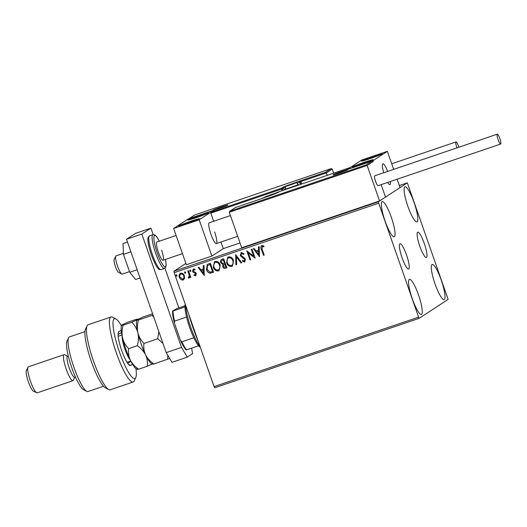 <?xml version="1.0" encoding="UTF-8"?>
<svg xmlns="http://www.w3.org/2000/svg" width="527" height="527" viewBox="0 0 527 527"><rect width="100%" height="100%" fill="white"/><g stroke="black" fill="none" stroke-linecap="round" stroke-linejoin="round"><path stroke-width="0.79" d="M402.101 257.841A13.353 2.563 71.2 0 0 408.609 269.04A13.353 2.563 71.2 0 0 406.521 254.956A13.353 2.563 71.2 0 0 400.019 243.757A13.353 2.563 71.2 0 0 402.101 257.841M419.835 246.267A13.353 2.563 71.2 0 0 426.343 257.466A13.353 2.563 71.2 0 0 424.255 243.382A13.353 2.563 71.2 0 0 417.753 232.183A13.353 2.563 71.2 0 0 419.835 246.267M414.011 202.335A18.544 3.557 -108.8 0 1 416.91 221.9A18.544 3.557 -108.8 0 1 407.872 206.347A18.544 3.557 -108.8 0 1 404.98 186.782A18.544 3.557 -108.8 0 1 414.011 202.335M418.484 294.876A18.544 3.557 -108.8 0 1 421.383 314.441A18.544 3.557 -108.8 0 1 412.345 298.881A18.544 3.557 -108.8 0 1 409.453 279.323A18.544 3.557 -108.8 0 1 418.484 294.876M391.278 217.177A18.544 3.557 -108.8 0 1 394.17 236.742A18.544 3.557 -108.8 0 1 385.138 221.188A18.544 3.557 -108.8 0 1 382.24 201.624A18.544 3.557 -108.8 0 1 391.278 217.177M441.224 280.035A18.544 3.557 -108.8 0 1 444.116 299.599A18.544 3.557 -108.8 0 1 435.085 284.046A18.544 3.557 -108.8 0 1 432.186 264.482A18.544 3.557 -108.8 0 1 441.224 280.035M419.037 318.38L448.141 299.389L407.325 182.836L378.221 201.834L419.037 318.38L214.785 387.76L214.1 386.614L418.352 317.234M185.893 263.428L173.969 271.214L378.221 201.834M407.325 182.836L399.334 185.55M184.542 278.355L183.073 280.081L180.84 279.613L179.345 277.485C178.673 275.614 179.114 274.192 180.675 273.223C182.507 273.039 183.745 273.888 184.391 275.773L184.542 278.355M183.554 279.85L180.84 279.613M180.162 273.467L180.675 273.223M188.811 277.222L189.285 275.463L187.816 270.924L188.508 270.694L190.827 277.314L190.135 277.551L189.799 276.576L188.982 278.072L188.383 278.025L188.462 277.209L188.982 277.123M189.18 277.973L188.383 278.025M195.3 275.015L195.655 273.895L195.28 273.355L193.159 272.268L192.572 271.319L193.35 268.915L195.082 269.33L194.898 270.081L193.712 269.705L193.244 271.056L195.754 272.69L196.327 273.632L195.629 275.812L193.976 275.325L194.173 274.62L195.471 274.923M194.99 270.022L193.587 269.758M195.906 275.68L193.976 275.325M208.31 263.968L210.385 263.256L213.56 272.327L209.97 273.177C208.158 272.65 206.979 271.438 206.432 269.547L207.289 264.442L208.31 263.968M223.679 258.744L226.854 267.808L225.589 268.236C224.206 268.632 223.257 268.118 222.743 266.695L222.908 264.482L220.681 262.644C220.167 261.142 220.569 260.048 221.893 259.35L223.679 258.744M221.386 259.594L221.893 259.35M235.707 254.66L241.741 262.749L240.997 263.006L236.412 256.866L236.649 264.482L235.905 264.738L235.707 254.66M251.287 249.37L251.972 249.133L255.147 258.197L248.316 252.953L250.681 259.719L249.996 259.949L246.82 250.885L253.652 256.109L251.287 249.37M263.928 246.735L262.222 246.432L262.09 249.093L264.198 255.127L263.513 255.358L261.366 249.238C260.516 247.683 260.694 246.438 261.893 245.503L263.948 245.977L263.843 246.794L262.103 246.484M261.524 245.681L261.893 245.503M378.445 203.277L174.193 272.657L214.1 386.614M259.501 256.721L253.349 248.665L254.1 248.415L256.03 251.004L258.54 250.154L258.441 246.939L259.192 246.682L259.501 256.721M243.685 254.389L241.761 253.355L240.958 255.378L244.6 258.131L245.437 259.389L244.581 262.051L242.321 261.102L242.664 260.358L244.264 261.115L244.765 259.659L240.266 255.595L241.294 252.499L243.994 253.803L243.599 254.449L241.471 253.5M244.897 261.893L242.321 261.102M240.931 252.67L241.294 252.499M233.501 260.437L232.394 266.102L231.788 266.392C229.225 266.636 227.512 265.443 226.643 262.815L227.756 257.189L228.395 256.88C230.925 256.662 232.624 257.848 233.501 260.437M220.207 264.949L219.1 270.614L218.501 270.911C215.938 271.155 214.219 269.956 213.349 267.327L214.469 261.708L215.108 261.399C217.638 261.175 219.337 262.36 220.207 264.949M204.285 275.476L198.126 267.426L198.877 267.169L200.813 269.765L203.323 268.908L203.224 265.694L203.969 265.437L204.285 275.476M190.906 270.595L190.596 271.543L189.76 270.983L190.069 270.028L190.906 270.595M190.715 271.484L189.76 270.983M185.636 272.38L185.326 273.329L184.49 272.769L184.799 271.82L185.636 272.38M185.445 273.276L184.49 272.769M177.046 275.298L176.736 276.247L175.899 275.687L176.209 274.738L177.046 275.298M176.894 276.161L175.899 275.687M174.193 272.657L173.969 271.214M264.192 255.101L263.513 255.358M263.605 255.299L261.458 249.179C260.608 247.624 260.779 246.379 261.978 245.444M259.482 256.702L253.454 248.632M258.533 246.906L258.54 250.154M258.678 254.554L258.665 251.122L256.649 251.834L258.678 254.554L258.573 251.181L256.649 251.834M255.094 258.19L248.316 252.953M250.674 259.692L249.996 259.949M250.081 259.89L246.919 250.852M251.386 249.33L253.652 256.109M242.413 261.043L242.703 260.404M244.357 261.056L244.765 259.659M244.857 259.6L243.942 258.632M244.027 258.573L242.776 258.019M242.868 257.96L240.266 255.595M240.358 255.536L241.386 252.44M241.728 262.729L240.997 263.006M241.089 262.947L236.412 256.866M236.649 264.455L235.905 264.738M235.991 264.679L235.681 254.666M232.433 266.069L231.788 266.392M231.88 266.333C229.317 266.576 227.605 265.384 226.729 262.756L226.643 262.815M226.729 262.756L227.802 257.163M231.524 265.417C233.211 264.277 233.672 262.677 232.901 260.615C232.216 258.54 230.859 257.584 228.837 257.743L228.29 258.019M231.946 265.213L231.432 265.476C233.125 264.337 233.58 262.736 232.815 260.674C232.124 258.599 230.767 257.644 228.744 257.802L228.336 257.986M228.837 257.743L228.744 257.802C227.025 258.915 226.551 260.503 227.328 262.584C228.02 264.666 229.39 265.628 231.432 265.476M226.841 267.782L225.681 268.177C224.291 268.572 223.343 268.059 222.835 266.636L222.743 266.695M222.835 266.636L222.908 264.482M222.993 264.422L220.681 262.644M220.773 262.584C220.26 261.082 220.661 259.982 221.979 259.291M222.618 260.114L221.821 260.496L221.373 262.406L223.02 263.658L224.495 263.276L223.408 259.851L221.867 260.47M224.561 264.271L223.837 264.613L223.422 266.445L225.128 267.354L225.839 267.117L224.91 264.152L223.883 264.587M224.91 264.152L224.469 264.33M225.839 267.117L224.818 264.211M223.408 259.851L222.526 260.173M224.495 263.276L223.316 259.91M219.146 270.582L218.501 270.911M218.586 270.845C216.03 271.095 214.311 269.896 213.442 267.268L213.349 267.327M213.442 267.268L214.509 261.675M218.231 269.929C219.924 268.796 220.385 267.196 219.614 265.127C218.922 263.052 217.565 262.097 215.55 262.262L215.003 262.532M218.659 269.725L218.138 269.989C219.831 268.856 220.293 267.255 219.522 265.186C218.83 263.111 217.48 262.156 215.457 262.321L215.042 262.499M215.55 262.262L215.457 262.321C213.731 263.428 213.264 265.022 214.041 267.097C214.733 269.178 216.096 270.147 218.138 269.989M213.554 272.301L209.97 273.177M210.056 273.118C208.251 272.591 207.071 271.379 206.525 269.488L206.432 269.547M206.525 269.488L207.335 264.416M212.546 271.629L210.023 264.422L207.526 265.529L207.124 269.317L210.029 272.195L212.638 271.57L210.115 264.363L207.618 265.47M204.259 275.456L198.238 267.387M203.317 265.661L203.323 268.908M203.462 273.309L203.448 269.877L201.433 270.595L203.462 273.309L203.356 269.943L201.433 270.595M194.061 275.265L194.239 274.666M195.392 274.956L195.655 273.895M195.741 273.836L195.28 273.355M195.372 273.296L193.159 272.268M193.244 272.209L192.572 271.319M192.665 271.26L193.442 268.856M189.852 270.924L190.161 269.969M190.814 277.288L190.135 277.551M190.227 277.492L189.799 276.576M188.468 277.966L188.547 277.222M188.903 277.162L189.285 275.463M189.377 275.404L187.915 270.891M184.582 272.709L184.891 271.761M183.6 279.817L183.165 280.021M180.932 279.554L179.345 277.485M179.437 277.426C178.765 275.555 179.206 274.132 180.761 273.164M182.882 279.205C184.009 278.427 184.312 277.34 183.791 275.944C183.33 274.534 182.421 273.875 181.051 273.974L180.675 274.165M183.152 279.079L182.79 279.264C183.916 278.487 184.219 277.4 183.699 276.003C183.238 274.593 182.329 273.935 180.959 274.033L180.721 274.132M181.051 273.974L180.959 274.033C179.819 274.784 179.509 275.858 180.036 277.248L182.79 279.264M175.992 275.628L176.295 274.679M230.444 215.583L209.272 222.769A10.988 2.108 71.2 0 0 210.991 234.363A10.988 2.108 71.2 0 0 216.34 243.579A10.988 2.108 71.2 0 0 214.627 231.992M200.062 215.227A10.988 0.527 160.7 0 1 208.613 212.783A10.988 0.527 160.7 0 1 196.419 217.605A10.988 0.527 160.7 0 1 187.869 220.049A10.988 0.527 160.7 0 1 200.062 215.227M187.329 223.54A10.988 0.527 -19.3 0 0 199.516 218.718A10.988 0.527 -19.3 0 0 190.965 221.162A10.988 0.527 -19.3 0 0 178.772 225.984A10.988 0.527 -19.3 0 0 187.329 223.54M199.186 219.799L173.653 228.468L188.205 218.968L213.738 210.299L199.186 219.799L211.88 256.056L223.25 248.639L240.022 242.94M173.653 228.468L186.347 264.725L211.88 256.056M390.388 181.505A10.988 2.108 -108.8 0 1 389.96 184.615A10.988 2.108 -108.8 0 1 387.727 182.408A10.988 2.108 71.2 0 0 389.96 184.615A10.988 2.108 71.2 0 0 390.309 184.213A10.988 2.108 71.2 0 0 390.388 181.505M360.942 164.569A10.988 0.527 160.7 0 1 352.392 167.013A10.988 0.527 160.7 0 1 364.579 162.197A10.988 0.527 160.7 0 1 373.136 159.747A10.988 0.527 160.7 0 1 360.942 164.569M373.676 156.255A10.988 0.527 -19.3 0 0 361.482 161.078A10.988 0.527 -19.3 0 0 370.04 158.634A10.988 0.527 -19.3 0 0 382.227 153.812A10.988 0.527 -19.3 0 0 373.676 156.255M387.352 151.328L372.8 160.827L347.267 169.496L361.818 159.997L387.352 151.328L393.669 169.365M366.258 164.859L371.897 161.176L373.07 161.605L367.161 165.465L229.291 212.289L229.706 211.274L235.529 207.493L229.917 211.162L366.258 164.859L367.161 165.465L379.585 200.945L385.494 197.085L381.14 184.648L385.494 197.085L400.046 187.586L397.121 179.22M372.8 160.827L373.07 161.605M383.748 172.737A10.988 2.108 -108.8 0 1 382.892 163.805A10.988 2.108 -108.8 0 1 387.648 171.407A10.988 2.108 71.2 0 0 382.892 163.805A10.988 2.108 71.2 0 0 382.543 164.2A10.988 2.108 71.2 0 0 383.748 172.737M123.41 253.388L116.012 255.898A9.618 1.844 71.2 0 0 115.736 256.188A9.618 1.844 71.2 0 0 115.709 256.247A9.618 1.844 71.2 0 0 117.396 265.7A9.618 1.844 71.2 0 0 121.803 274.047L118.476 272.334A6.871 1.317 -108.8 0 1 115.334 266.372A6.871 1.317 -108.8 0 1 114.128 259.613A6.871 1.317 -108.8 0 1 114.142 259.574A6.871 1.317 -108.8 0 1 114.161 259.534M121.803 274.047A9.618 1.844 71.2 0 0 122.198 274.106L129.504 271.629M229.291 212.289L241.715 247.776L379.585 200.945M261.03 198.831L235.556 207.486M346.41 169.832L371.943 161.157L346.456 169.819M346.364 169.846L350.027 167.698M301.668 184.028L300.818 181.591L326.345 172.915L325.442 172.309L331.081 168.633L332.26 169.062L326.345 172.915L327.201 175.359M332.26 169.062L333.69 173.152M194.746 214.944L331.127 168.614L194.746 214.944L189.107 218.619L214.641 209.95L211.452 212.025L210.826 213.152L213.672 221.281M220.938 242.025L223.25 248.639M300.403 184.463L299.593 182.144L300.818 181.591L299.916 180.985L325.442 172.309M194.713 214.95L188.877 218.745M214.641 209.95L211.241 212.137L281.411 188.264L282.637 187.467A9.064 0.435 160.7 0 1 292.564 183.62L299.916 180.985M294.896 183.304L287.228 185.978L294.896 183.304M294.725 183.251L287.406 185.952M291.879 184.522L291.747 184.16M273.77 193.896L266.102 196.571L273.77 193.896M273.599 193.844L266.28 196.545M270.746 195.115L270.621 194.746M344.21 170.939L336.536 173.614L344.21 170.939M344.032 170.886L336.72 173.587M341.186 172.158L341.061 171.795M224.456 206.261L216.788 208.936L224.456 206.261M224.285 206.209L216.966 208.909M221.439 207.48L221.307 207.111M184.424 223.758A6.871 0.329 -19.3 0 0 182.836 224.476A6.871 0.329 -19.3 0 0 182.882 224.627A6.871 0.329 -19.3 0 0 184.707 224.159A6.871 0.329 -19.3 0 0 191.011 222.032A6.871 0.329 -19.3 0 0 195.458 220.227A6.871 0.329 -19.3 0 0 195.464 220.22A6.871 0.329 -19.3 0 0 193.587 220.543A6.871 0.329 -19.3 0 0 187.276 222.671A6.871 0.329 -19.3 0 0 184.424 223.758M195.458 220.227L187.276 222.671L183.389 224.522M193.745 220.991L193.587 220.543M187.487 223.27L187.276 222.671M358.037 164.793A6.871 0.329 -19.3 0 0 356.45 165.504A6.871 0.329 -19.3 0 0 356.496 165.662A6.871 0.329 -19.3 0 0 358.32 165.188A6.871 0.329 -19.3 0 0 364.631 163.067A6.871 0.329 -19.3 0 0 369.071 161.255A6.871 0.329 -19.3 0 0 369.078 161.255A6.871 0.329 -19.3 0 0 367.207 161.572A6.871 0.329 -19.3 0 0 360.896 163.699A6.871 0.329 -19.3 0 0 358.037 164.793M369.071 161.255L360.896 163.699L357.003 165.557M367.359 162.02L367.207 161.572M361.107 164.299L360.896 163.699M377.819 155.221A6.871 0.329 -19.3 0 0 375.751 155.801A6.871 0.329 -19.3 0 0 369.315 158.008A6.871 0.329 -19.3 0 0 365.422 159.648A6.871 0.329 -19.3 0 0 365.593 159.721A6.871 0.329 -19.3 0 0 367.958 159.088A6.871 0.329 -19.3 0 0 374.394 156.881A6.871 0.329 -19.3 0 0 378.175 155.32A6.871 0.329 -19.3 0 0 378.294 155.241A6.871 0.329 -19.3 0 0 377.819 155.221M378.294 155.241L369.315 158.008L365.988 159.641M369.519 158.587L369.315 158.008M375.922 156.295L375.751 155.801M204.206 214.193A6.871 0.329 -19.3 0 0 202.137 214.772A6.871 0.329 -19.3 0 0 195.701 216.979A6.871 0.329 -19.3 0 0 191.808 218.619A6.871 0.329 -19.3 0 0 191.98 218.692A6.871 0.329 -19.3 0 0 194.344 218.053A6.871 0.329 -19.3 0 0 200.78 215.853A6.871 0.329 -19.3 0 0 204.562 214.285A6.871 0.329 -19.3 0 0 204.68 214.212A6.871 0.329 -19.3 0 0 204.206 214.193M204.68 214.212L195.701 216.979L192.368 218.613M195.906 217.559L195.701 216.979M202.309 215.266L202.137 214.772M499.833 138.548A5.217 1.001 71.2 0 0 497.29 134.168A5.217 1.001 71.2 0 0 498.107 139.675A5.217 1.001 71.2 0 0 500.65 144.055A5.217 1.001 71.2 0 0 499.833 138.548M497.29 134.168L374.743 175.794A5.217 1.001 71.2 0 0 375.553 181.301A5.217 1.001 71.2 0 0 378.096 185.682L500.65 144.055M458.872 147.217A5.217 1.001 71.2 0 0 456.026 141.921A5.217 1.001 71.2 0 0 455.98 141.941A5.217 1.001 71.2 0 0 456.995 147.856M140.057 277.966L135.604 279.481L129.734 272.288L123.45 254.343L130.9 251.814M129.734 272.288L137.185 269.758M123.45 254.343L123.035 243.593L127.488 242.077M191.663 348.156L192.533 353.716L187.296 357.135L171.973 362.339L166.203 352.616L126.513 239.278L135.604 233.342L150.926 228.138L153.179 234.587M164.951 268.197L178.857 307.9M166.203 352.616L181.519 347.412L141.829 234.074L150.926 228.138M181.519 347.412L187.296 357.135M126.513 239.278L141.829 234.074M161.552 250.088A9.618 1.844 -108.8 0 1 163.054 260.233A9.618 1.844 -108.8 0 1 158.37 252.169A9.618 1.844 -108.8 0 1 156.868 242.025L176.11 235.483M198.396 341.759A49.452 9.479 -108.8 0 1 188.534 313.605M200.313 347.247L200.148 347.155A23.353 4.479 -108.8 0 1 198.593 345.804A23.353 4.479 -108.8 0 1 193.824 337.774A23.353 4.479 -108.8 0 1 189.74 327.715A23.353 4.479 -108.8 0 1 186.571 317.056A23.353 4.479 -108.8 0 1 184.984 306.951A23.353 4.479 -108.8 0 1 185.247 304.224M185.761 305.686A24.729 4.743 71.2 0 0 190.794 327.425A24.729 4.743 71.2 0 0 200.029 346.423M186.571 317.056L174.569 321.134L174.424 323.17A22.529 4.321 -108.8 0 1 172.533 311.088L176.624 308.657L185.01 305.805M198.593 345.804L186.136 349.935A22.529 4.321 -108.8 0 1 180.438 340.337L174.424 323.17M180.438 340.337L181.828 341.852A23.353 4.479 71.2 0 0 186.591 349.875M193.824 337.774L181.828 341.852M172.533 311.088L172.988 311.029A23.353 4.479 71.2 0 0 174.569 321.134M184.984 306.951L172.988 311.029M121.427 325.877A31.594 6.054 71.2 0 0 115.828 318.888A31.594 6.054 71.2 0 0 119.445 352.016A31.594 6.054 71.2 0 0 135.762 377.563A31.594 6.054 71.2 0 0 135.946 368.61M135.762 377.563L134.168 380.949A34.341 6.581 -108.8 0 1 133.166 381.989A34.341 6.581 -108.8 0 1 116.434 353.182A34.341 6.581 -108.8 0 1 111.072 316.958A34.341 6.581 -108.8 0 1 112.508 317.168L115.828 318.888M86.79 391.35L83.47 389.631A26.1 5.006 -108.8 0 1 71.843 367.899A26.1 5.006 -108.8 0 1 67.008 341.16L68.596 337.774A28.847 5.527 71.2 0 0 73.938 367.332A28.847 5.527 71.2 0 0 86.79 391.35A28.847 5.527 71.2 0 0 87.996 391.528L103.529 386.251M84.972 331.621L69.439 336.898A28.847 5.527 71.2 0 0 68.596 337.774M75.401 376.95L74.59 377.22A10.988 2.108 -108.8 0 1 69.235 368.004A10.988 2.108 -108.8 0 1 67.522 356.41L68.332 356.133M74.788 377.154L73.325 380.277A13.735 2.635 -108.8 0 1 72.924 380.692A13.735 2.635 -108.8 0 1 66.231 369.17A13.735 2.635 -108.8 0 1 64.083 354.678A13.735 2.635 -108.8 0 1 64.656 354.763L67.719 356.344M36.607 392.747L33.28 391.027A10.988 2.108 -108.8 0 1 28.386 381.877A10.988 2.108 -108.8 0 1 26.35 370.619L27.938 367.233A13.735 2.635 71.2 0 0 30.487 381.311A13.735 2.635 71.2 0 0 36.607 392.747A13.735 2.635 71.2 0 0 37.18 392.832L72.924 380.692M64.083 354.678L28.339 366.818A13.735 2.635 71.2 0 0 27.938 367.233M111.072 316.958L88.095 324.757A34.341 6.581 71.2 0 0 87.093 325.798A34.341 6.581 71.2 0 0 92.91 359.394A34.341 6.581 71.2 0 0 108.753 389.585A34.341 6.581 71.2 0 0 110.189 389.796L133.166 381.989M108.753 389.585L105.433 387.865A31.594 6.054 -108.8 0 1 90.855 360.093A31.594 6.054 -108.8 0 1 85.499 329.184L87.093 325.798M132.481 364.19L130.571 365.442A17.859 3.425 -108.8 0 1 129.675 365.402A17.859 3.425 -108.8 0 1 121.434 349.704A17.859 3.425 -108.8 0 1 118.41 332.234A17.859 3.425 -108.8 0 1 118.779 331.773L121.236 330.165M121.487 332.385L118.081 334.605M127.692 363.34L130.88 361.258M152.507 364.085L151.638 363.637A23.353 4.479 -108.8 0 1 145.604 354.862C147.224 358.531 147.764 362.339 147.217 366.278L152.81 363.683C152.151 364.15 152.527 364.256 153.93 363.999C150.274 361.489 147.494 358.446 145.604 354.862C143.983 351.173 143.443 347.365 143.99 343.439C141.038 340.501 139.009 336.97 137.896 332.847C137.06 328.677 137.27 324.388 138.515 319.968L152.224 315.311L153.739 317.037M143.99 343.439L157.705 338.782L162.988 343.446M158.831 331.569L157.705 338.782M138.515 319.968C137.112 320.225 136.737 320.12 137.389 319.652L142.975 317.056L152.599 313.789M137.053 319.948L131.803 322.247C134.754 325.192 136.783 328.723 137.896 332.847A23.353 4.479 -108.8 0 1 136.901 320.264L137.053 319.948M153.021 314.975L152.224 315.311M153.93 363.999L169.674 358.472M167.79 355.297L167.645 359.342M145.604 354.862A23.353 4.479 -108.8 0 1 137.896 332.847C138.733 337.01 138.522 341.305 137.277 345.719C140.94 348.228 143.713 351.272 145.604 354.862M137.191 369.289L136.315 368.841A23.353 4.479 -108.8 0 1 130.288 360.066A23.353 4.479 -108.8 0 1 122.58 338.051C121.744 333.881 121.948 329.592 123.193 325.172C121.79 325.429 121.414 325.324 122.073 324.856L127.659 322.26L136.262 319.336C137.666 319.079 138.041 319.184 137.389 319.652L137.896 319.355M137.488 368.887C136.836 369.355 137.211 369.46 138.614 369.203C134.952 366.7 132.178 363.65 130.288 360.066C128.667 356.39 128.127 352.583 128.674 348.643C125.722 345.705 123.687 342.168 122.58 338.051A23.353 4.479 -108.8 0 1 121.585 325.469L122.073 324.856M123.193 325.172L131.803 322.247M128.674 348.643L137.277 345.719M138.614 369.203L147.217 366.278M347.524 169.806A7.694 0.369 160.7 0 1 339.105 173.067A7.694 0.369 160.7 0 1 333.229 174.668A7.694 0.369 160.7 0 1 341.648 171.407A7.694 0.369 160.7 0 1 347.524 169.806M349.546 167.77L279.593 191.532L278.361 192.335A9.064 0.435 160.7 0 1 268.441 196.176L261.089 198.811M261.366 198.6A0.823 0.81 56.9 0 1 261.544 198.514L261.544 198.514A0.823 0.823 0 0 0 261.366 198.6L260.997 198.844M279.415 191.617A0.823 0.81 56.9 0 1 279.593 191.532L279.6 191.525A0.823 0.823 0 0 0 279.415 191.617L261.55 198.514M213.475 209.99A7.694 0.369 160.7 0 1 221.9 206.729A7.694 0.369 160.7 0 1 227.776 205.128A7.694 0.369 160.7 0 1 219.351 208.389A7.694 0.369 160.7 0 1 213.475 209.99M282.09 190.682L281.55 189.134L210.826 213.152M296.932 183.053L299.593 182.144L299.461 181.281A0.823 0.81 -123.1 0 1 300.495 181.795L301.319 184.147M284.356 189.911L283.678 187.981L282.452 188.785L283.006 190.372M285.45 187.157A8.241 0.395 -19.3 0 0 283.678 187.981A0.823 0.81 -123.1 0 0 282.637 187.467M281.411 188.264L281.55 189.134L282.452 188.785A0.823 0.81 -123.1 0 0 281.411 188.264M295.403 183.126L286.728 186.077L295.403 183.126M298.519 185.102L298.275 184.404A6.871 0.329 160.7 0 1 298.177 184.509A6.871 0.329 160.7 0 1 291.273 187.204A6.871 0.329 160.7 0 1 285.311 188.943L285.509 189.522M274.277 193.719L265.595 196.67L274.277 193.719M344.717 170.761L336.035 173.712L344.717 170.761M224.97 206.083L216.287 209.035L224.97 206.083M183.1 224.153A8.794 0.422 -19.3 0 0 183.462 224.667A8.794 0.422 -19.3 0 0 195.188 220.549A8.794 0.422 -19.3 0 0 194.832 220.036A8.794 0.422 -19.3 0 0 183.1 224.153M356.72 165.188A8.794 0.422 -19.3 0 0 357.075 165.695A8.794 0.422 -19.3 0 0 368.808 161.578A8.794 0.422 -19.3 0 0 368.445 161.071A8.794 0.422 -19.3 0 0 356.72 165.188M379.493 154.602L368.604 158.166L364.223 160.287L375.105 156.723L379.493 154.602M205.879 213.573L194.99 217.137L190.603 219.258L201.492 215.695L205.879 213.573M161.104 269.6C159.187 269.159 158.317 272.294 151.335 254.923C147.145 242.196 147.771 238.672 148.173 237.42L149.622 235.78A17.859 3.425 71.2 0 0 152.408 254.62A17.859 3.425 71.2 0 0 161.104 269.6L164.424 268.474A17.859 3.425 -108.8 0 1 155.728 253.494A17.859 3.425 -108.8 0 1 152.935 234.653L155.063 235.055L156.591 236.583L159.332 241.188M159.299 241.195A16.482 3.162 71.2 0 0 153.97 236.728A16.482 3.162 71.2 0 0 157.23 252.907A16.482 3.162 71.2 0 0 164.193 266.385A16.482 3.162 71.2 0 0 165.485 259.409M118.18 333.031L118.779 331.773M128.535 364.427L130.571 365.442M130.228 359.941A13.735 2.635 -108.8 0 1 127.527 355.501A13.735 2.635 -108.8 0 1 122.172 336.226M163.054 260.233L182.467 253.639M237.703 236.327L216.34 243.579M114.142 259.574L115.736 256.188M347.352 169.892L347.352 169.892C347.076 170.452 332.017 175.504 333.459 174.76L333.525 174.76M235.529 207.493L261.056 198.824M279.6 191.525L349.592 167.751M227.598 205.214L227.598 205.22C227.328 205.774 212.262 210.826 213.712 210.082L213.778 210.082M298.275 184.404C295.607 181.604 296.622 183.271 294.046 183.383L286.247 186.308C285.786 186.018 285.469 186.894 285.311 188.943M275.568 193.574L272.92 193.969L265.147 196.887M265.121 196.9L264.468 197.52M345.844 170.583L341.746 171.532L335.587 173.93M335.561 173.943L335.073 174.358M226.09 205.905L221.992 206.854L215.833 209.252M215.813 209.265L215.326 209.68M198.501 219.331L189.022 221.946L179.951 225.819M372.115 160.36L362.642 162.975L353.564 166.855M381.205 154.424L371.772 157.026L362.662 160.919M207.592 213.389L198.159 215.991L189.048 219.884M456.026 141.921L391.706 163.765M149.622 235.78L152.935 234.653M165.518 259.396L166.143 264.725L165.873 266.827L164.424 268.474M118.186 336.298L121.935 335.027M127.02 362.312L130.768 361.041"/></g></svg>
